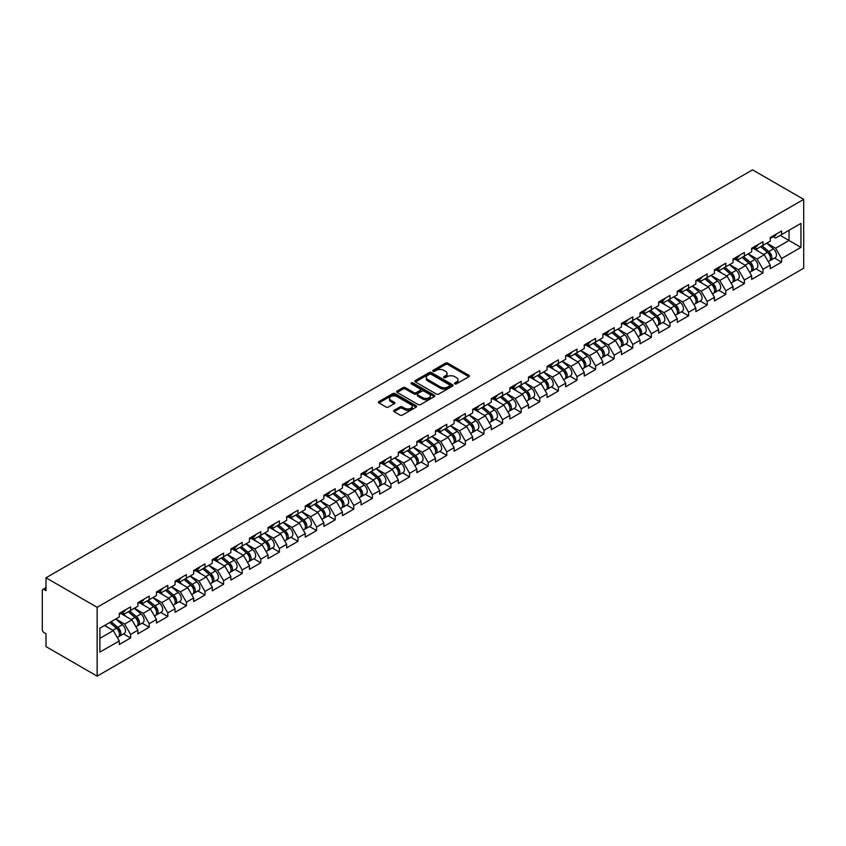 <?xml version="1.0" encoding="UTF-8"?>
<svg xmlns="http://www.w3.org/2000/svg" width="846" height="846" viewBox="0 0 846 846"><rect width="100%" height="100%" fill="white"/><g stroke="black" fill="none" stroke-linecap="round" stroke-linejoin="round"><path stroke-width="1.27" d="M454.81 383.851A1.163 0.666 0 0 0 456.449 383.851L468.885 376.671A1.66 0.952 0 0 0 469.361 375.994A1.66 0.952 0 0 0 468.885 375.317L447.82 363.156A1.66 0.952 0 0 0 445.472 363.156L433.036 370.337A1.163 0.666 0 0 0 434.675 371.288L436.293 370.358A5.298 3.056 0 0 1 443.78 370.358L445.535 371.373A5.298 3.056 0 0 1 447.09 373.53A5.298 3.056 0 0 1 445.535 375.687L443.928 376.618A1.163 0.666 0 0 0 445.567 377.57L447.174 376.639A5.298 3.056 0 0 1 454.662 376.639L456.417 377.654A5.298 3.056 0 0 1 457.972 379.812A5.298 3.056 0 0 1 456.417 381.98L454.81 382.91A1.163 0.666 0 0 0 454.81 383.851L454.81 382.91M394.099 410.321A1.66 0.952 0 0 0 393.612 410.997A1.66 0.952 0 0 0 394.099 411.674L400.01 415.09A1.66 0.952 0 0 0 402.347 415.09L416.158 407.116A1.66 0.952 0 0 0 416.644 406.44A1.66 0.952 0 0 0 416.158 405.763L395.093 393.602A1.66 0.952 0 0 0 392.756 393.602L378.945 401.575A1.66 0.952 0 0 0 378.458 402.252A1.66 0.952 0 0 0 378.945 402.918L386.083 407.042A1.66 0.952 0 0 0 388.42 407.042L394.331 403.637A1.66 0.952 0 0 0 394.818 402.96A1.66 0.952 0 0 0 394.331 402.284L390.789 400.232A4.431 2.559 0 0 1 389.498 398.434A4.431 2.559 0 0 1 392.227 396.065A4.431 2.559 0 0 1 397.049 396.626L410.923 404.631A4.431 2.559 0 0 1 412.214 406.44A4.431 2.559 0 0 1 409.485 408.798A4.431 2.559 0 0 1 404.663 408.248L402.347 406.905A1.66 0.952 0 0 0 400.01 406.905L394.099 410.321L394.099 411.674M46.001 577.776L752.549 169.856L803.7 199.381L97.142 607.312L46.001 577.776L46.001 590.656L44.087 589.546A2.527 1.459 -120 0 0 42.829 589.429A2.527 1.459 -120 0 0 42.3 590.582L42.3 629.54A2.527 1.459 -120 0 0 44.087 632.639L46.001 633.739L46.001 646.619L97.142 676.144L97.142 607.312M436.409 394.067A1.66 0.952 0 0 0 438.746 394.067L452.557 386.093A1.66 0.952 0 0 0 453.044 385.427A1.66 0.952 0 0 0 452.557 384.75L431.492 372.589A1.66 0.952 0 0 0 429.144 372.589L415.344 380.563A1.66 0.952 0 0 0 414.857 381.229A1.66 0.952 0 0 0 415.344 381.906L436.409 394.067M411.769 384.105A1.163 0.666 0 0 1 412.943 384.264L412.943 382.889L434.358 395.251A1.66 0.952 0 0 1 434.844 395.928A1.66 0.952 0 0 1 434.358 396.605L420.547 404.578A1.66 0.952 0 0 1 418.21 404.578L397.144 392.417L403.056 389.033L403.056 387.648L397.144 391.064A1.66 0.952 0 0 0 396.658 391.74A1.66 0.952 0 0 0 397.144 392.417L397.144 391.064M403.056 389.033A1.66 0.952 0 0 1 405.393 389.033L405.393 387.648A1.66 0.952 0 0 0 403.056 387.648M405.393 387.648L413.937 392.586A1.66 0.952 0 0 0 416.274 392.586L420.198 390.323A1.66 0.952 0 0 0 420.684 389.646A1.66 0.952 0 0 0 420.198 388.97L411.304 383.83A1.163 0.666 0 0 1 412.943 382.889M97.142 676.144L803.7 268.224L803.7 199.381M123.516 633.897L130.591 637.979L130.591 634.394L124.626 624.073L115.807 618.976M130.591 637.979L119.265 644.515L119.265 640.94L99.891 652.118L99.891 628.166L119.265 616.977L119.265 613.403L130.591 606.857L130.591 610.442L137.866 606.244L137.866 602.659L149.192 596.123L149.192 599.708L156.457 595.499L156.457 591.925L167.794 585.39L167.794 588.964L175.059 584.766L175.059 581.191L186.384 574.646L186.384 578.23L193.66 574.032L193.66 570.447L204.986 563.912L204.986 567.486L212.261 563.288L212.261 559.714L223.587 553.168L223.587 556.753L230.863 552.554L230.863 548.969L242.189 542.434L242.189 546.008L249.464 541.81L249.464 538.236L260.79 531.69L260.79 535.275L268.066 531.077L268.066 527.492L279.392 520.956L279.392 524.531L286.657 520.332L286.657 516.758L297.993 510.212L297.993 513.797L305.258 509.599L305.258 506.014L316.584 499.478L316.584 503.053L323.859 498.854L323.859 495.28L335.185 488.734L335.185 492.319L342.461 488.121L342.461 484.536L353.787 478.001L353.787 481.575L361.062 477.377L361.062 473.802L372.388 467.267L372.388 470.841L379.664 466.643L379.664 463.058L390.989 456.523L390.989 460.108L398.265 455.899L398.265 452.324L409.591 445.789L409.591 449.363L416.856 445.165L416.856 441.591L428.182 435.045L428.182 438.63L435.457 434.432L435.457 430.847L446.783 424.311L446.783 427.886L454.059 423.687L454.059 420.113L465.385 413.567L465.385 417.152L472.66 412.954L472.66 409.369L483.986 402.833L483.986 406.408L491.262 402.21L491.262 398.635L502.587 392.089L502.587 395.674L509.863 391.476L509.863 387.891L521.189 381.356L521.189 384.93L528.454 380.732L528.454 377.157L539.79 370.611L539.79 374.196L547.055 369.998L547.055 366.413L558.381 359.878L558.381 363.452L565.657 359.254L565.657 355.68L576.983 349.134L576.983 352.719L584.258 348.52L584.258 344.935L595.584 338.4L595.584 341.974L602.86 337.776L602.86 334.202L614.185 327.666L614.185 331.241L621.461 327.042L621.461 323.458L632.787 316.922L632.787 320.507L640.062 316.298L640.062 312.724L651.388 306.189L651.388 309.763L658.653 305.565L658.653 301.99L669.979 295.444L669.979 299.029L677.255 294.831L677.255 291.246L688.581 284.711L688.581 288.285L695.856 284.087L695.856 280.512L707.182 273.967L707.182 277.551L714.458 273.353L714.458 269.768L725.783 263.233L725.783 266.807L733.059 262.609L733.059 259.035L744.385 252.489L744.385 256.074L751.66 251.875L751.66 248.29L762.986 241.755L762.986 245.329L770.251 241.131L770.251 237.557L781.588 231.011L781.588 234.596L800.961 223.407L800.961 247.36L781.588 258.548L775.623 248.227L766.793 243.13M774.513 258.041L781.588 262.133L781.588 258.548M781.588 262.133L770.251 268.668L770.251 265.094L762.986 269.292L757.022 258.961L748.202 253.863M755.912 268.785L762.986 272.867L762.986 269.292M762.986 272.867L751.66 279.402L751.66 275.828L744.385 280.026L738.421 269.705L729.601 264.608M737.31 279.518L744.385 283.611L744.385 280.026M744.385 283.611L733.059 290.146L733.059 286.561L725.783 290.77L719.819 280.438L711 275.341M718.709 290.263L725.783 294.345L725.783 290.77M725.783 294.345L714.458 300.88L714.458 297.306L707.182 301.504L701.218 291.183L692.398 286.085M700.107 300.996L707.182 305.078L707.182 301.504M707.182 305.078L695.856 311.624L695.856 308.039L688.581 312.237L682.627 301.916L673.797 296.819M681.506 311.74L688.581 315.822L688.581 312.237M688.581 315.822L677.255 322.358L677.255 318.783L669.979 322.982L664.025 312.65L655.195 307.563M662.915 322.474L669.979 326.556L669.979 322.982M669.979 326.556L658.653 333.102L658.653 329.517L651.388 333.715L645.424 323.394L636.604 318.297M644.314 333.218L651.388 337.3L651.388 333.715M651.388 337.3L640.062 343.836L640.062 340.261L632.787 344.459L626.823 334.128L618.003 329.041M625.712 343.952L632.787 348.034L632.787 344.459M632.787 348.034L621.461 354.58L621.461 350.995L614.185 355.193L608.221 344.872L599.402 339.775M607.111 354.696L614.185 358.778L614.185 355.193M614.185 358.778L602.86 365.313L602.86 361.739L595.584 365.937L589.62 355.606L580.8 350.519M588.509 365.43L595.584 369.512L595.584 365.937M595.584 369.512L584.258 376.058L584.258 372.473L576.983 376.671L571.018 366.35L562.199 361.253M569.908 376.163L576.983 380.256L576.983 376.671M576.983 380.256L565.657 386.791L565.657 383.217L558.381 387.415L552.427 377.083L543.597 371.997M551.306 386.908L558.381 390.989L558.381 387.415M558.381 390.989L547.055 397.535L547.055 393.95L539.79 398.149L533.826 387.828L524.996 382.73M532.716 397.641L539.79 401.734L539.79 398.149M539.79 401.734L528.454 408.269L528.454 404.695L521.189 408.893L515.225 398.561L506.405 393.464M514.114 408.385L521.189 412.467L521.189 408.893M521.189 412.467L509.863 419.003L509.863 415.428L502.587 419.627L496.623 409.305L487.804 404.208M495.513 419.119L502.587 423.212L502.587 419.627M502.587 423.212L491.262 429.747L491.262 426.162L483.986 430.371L478.022 420.039L469.202 414.942M476.911 429.863L483.986 433.945L483.986 430.371M483.986 433.945L472.66 440.48L472.66 436.906L465.385 441.104L459.42 430.783L450.601 425.686M458.31 440.597L465.385 444.679L465.385 441.104M465.385 444.679L454.059 451.225L454.059 447.64L446.783 451.838L440.829 441.517L431.999 436.42M439.709 451.341L446.783 455.423L446.783 451.838M446.783 455.423L435.457 461.958L435.457 458.384L428.182 462.582L422.228 452.25L413.398 447.164M421.118 462.075L428.182 466.157L428.182 462.582M428.182 466.157L416.856 472.703L416.856 469.118L409.591 473.316L403.627 462.995L394.807 457.898M402.516 472.819L409.591 476.901L409.591 473.316M409.591 476.901L398.265 483.436L398.265 479.862L390.989 484.06L385.025 473.728L376.206 468.642M383.915 483.552L390.989 487.634L390.989 484.06M390.989 487.634L379.664 494.18L379.664 490.595L372.388 494.794L366.424 484.472L357.604 479.375M365.313 494.297L372.388 498.379L372.388 494.794M372.388 498.379L361.062 504.914L361.062 501.34L353.787 505.538L347.822 495.206L339.003 490.12M346.712 505.03L353.787 509.112L353.787 505.538M353.787 509.112L342.461 515.658L342.461 512.073L335.185 516.272L329.221 505.95L320.401 500.853M328.111 515.764L335.185 519.856L335.185 516.272M335.185 519.856L323.859 526.392L323.859 522.817L316.584 527.016L310.63 516.684L301.8 511.597M309.509 526.508L316.584 530.59L316.584 527.016M316.584 530.59L305.258 537.136L305.258 533.551L297.993 537.749L292.029 527.428L283.199 522.331M290.918 537.242L297.993 541.334L297.993 537.749M297.993 541.334L286.657 547.87L286.657 544.295L279.392 548.494L273.427 538.162L264.608 533.065M272.317 547.986L279.392 552.068L279.392 548.494M279.392 552.068L268.066 558.603L268.066 555.029L260.79 559.227L254.826 548.906L246.006 543.809M253.715 558.72L260.79 562.812L260.79 559.227M260.79 562.812L249.464 569.347L249.464 565.763L242.189 569.971L236.224 559.64L227.405 554.542M235.114 569.464L242.189 573.546L242.189 569.971M242.189 573.546L230.863 580.081L230.863 576.507L223.587 580.705L217.623 570.384L208.803 565.287M216.513 580.197L223.587 584.279L223.587 580.705M223.587 584.279L212.261 590.825L212.261 587.24L204.986 591.439L199.032 581.117L190.202 576.02M197.911 590.942L204.986 595.024L204.986 591.439M204.986 595.024L193.66 601.559L193.66 597.985L186.384 602.183L180.431 591.851L171.601 586.764M179.31 601.675L186.384 605.757L186.384 602.183M186.384 605.757L175.059 612.303L175.059 608.718L167.794 612.916L161.829 602.595L153.01 597.498M160.719 612.419L167.794 616.501L167.794 612.916M167.794 616.501L156.457 623.037L156.457 619.462L149.192 623.661L143.228 613.329L134.408 608.242M142.117 623.153L149.192 627.235L149.192 623.661M149.192 627.235L137.866 633.781L137.866 630.196L130.591 634.394M122.321 612.557L124.626 613.879L130.591 610.442M124.626 624.073L131.902 619.875L120.777 613.445M137.866 630.196L131.902 619.875M140.922 601.813L143.228 603.145L149.192 599.708M143.228 613.329L150.503 609.131L139.368 602.712M156.457 619.462L150.503 609.131M159.524 591.079L161.829 592.412L167.794 588.964M161.829 602.595L169.105 598.397L157.969 591.967M175.059 608.718L169.105 598.397M178.125 580.335L180.431 581.667L186.384 578.23M180.431 591.851L187.696 587.653L176.571 581.234M193.66 597.985L187.696 587.653M196.727 569.601L199.032 570.934L204.986 567.486M199.032 581.117L206.297 576.919L195.172 570.49M212.261 587.24L206.297 576.919M215.318 558.857L217.623 560.189L223.587 556.753M217.623 570.384L224.899 566.175L213.774 559.756M230.863 576.507L224.899 566.175M233.919 548.123L236.224 549.456L242.189 546.008M236.224 559.64L243.5 555.441L232.375 549.012M249.464 565.763L243.5 555.441M252.52 537.379L254.826 538.712L260.79 535.275M254.826 548.906L262.101 544.708L250.976 538.278M268.066 555.029L262.101 544.708M271.122 526.646L273.427 527.978L279.392 524.531M273.427 538.162L280.703 533.963L269.567 527.544M286.657 544.295L280.703 533.963M289.723 515.901L292.029 517.234L297.993 513.797M292.029 527.428L299.304 523.23L288.169 516.8M305.258 533.551L299.304 523.23M308.325 505.168L310.63 506.5L316.584 503.053M310.63 516.684L317.895 512.486L306.77 506.067M323.859 522.817L317.895 512.486M326.926 494.434L329.221 495.756L335.185 492.319M329.221 505.95L336.497 501.752L325.372 495.322M342.461 512.073L336.497 501.752M345.517 483.69L347.822 485.022L353.787 481.575M347.822 495.206L355.098 491.008L343.973 484.589M361.062 501.34L355.098 491.008M364.118 472.956L366.424 474.278L372.388 470.841M366.424 484.472L373.699 480.274L362.574 473.845M379.664 490.595L373.699 480.274M382.72 462.212L385.025 463.545L390.989 460.108M385.025 473.728L392.301 469.53L381.165 463.111M398.265 479.862L392.301 469.53M401.321 451.478L403.627 452.811L409.591 449.363M403.627 462.995L410.902 458.796L399.767 452.367M416.856 469.118L410.902 458.796M419.923 440.734L422.228 442.067L428.182 438.63M422.228 452.25L429.493 448.052L418.368 441.633M435.457 458.384L429.493 448.052M438.524 430.001L440.829 431.333L446.783 427.886M440.829 441.517L448.094 437.319L436.97 430.889M454.059 447.64L448.094 437.319M457.115 419.256L459.42 420.589L465.385 417.152M459.42 430.783L466.696 426.574L455.571 420.155M472.66 436.906L466.696 426.574M475.716 408.523L478.022 409.855L483.986 406.408M478.022 420.039L485.297 415.841L474.172 409.411M491.262 426.162L485.297 415.841M494.318 397.779L496.623 399.111L502.587 395.674M496.623 409.305L503.899 405.107L492.774 398.678M509.863 415.428L503.899 405.107M512.919 387.045L515.225 388.377L521.189 384.93M515.225 398.561L522.5 394.363L511.365 387.944M528.454 404.695L522.5 394.363M531.521 376.301L533.826 377.633L539.79 374.196M533.826 387.828L541.102 383.629L529.966 377.2M547.055 393.95L541.102 383.629M550.122 365.567L552.427 366.9L558.381 363.452M552.427 377.083L559.692 372.885L548.568 366.466M565.657 383.217L559.692 372.885M568.724 354.834L571.018 356.155L576.983 352.719M571.018 366.35L578.294 362.151L567.169 355.722M584.258 372.473L578.294 362.151M587.314 344.089L589.62 345.422L595.584 341.974M589.62 355.606L596.895 351.407L585.77 344.988M602.86 361.739L596.895 351.407M605.916 333.356L608.221 334.678L614.185 331.241M608.221 344.872L615.497 340.674L604.372 334.244M621.461 350.995L615.497 340.674M624.517 322.612L626.823 323.944L632.787 320.507M626.823 334.128L634.098 329.929L622.973 323.51M640.062 340.261L634.098 329.929M643.119 311.878L645.424 313.21L651.388 309.763M645.424 323.394L652.7 319.196L641.564 312.766M658.653 329.517L652.7 319.196M661.72 301.134L664.025 302.466L669.979 299.029M664.025 312.65L671.29 308.452L660.166 302.033M677.255 318.783L671.29 308.452M680.321 290.4L682.627 291.733L688.581 288.285M682.627 301.916L689.892 297.718L678.767 291.288M695.856 308.039L689.892 297.718M698.912 279.656L701.218 280.988L707.182 277.551M701.218 291.183L708.493 286.974L697.368 280.555M714.458 297.306L708.493 286.974M717.514 268.922L719.819 270.255L725.783 266.807M719.819 280.438L727.095 276.24L715.97 269.821M733.059 286.561L727.095 276.24M736.115 258.178L738.421 259.511L744.385 256.074M738.421 269.705L745.696 265.507L734.571 259.077M751.66 275.828L745.696 265.507M754.717 247.444L757.022 248.777L762.986 245.329M757.022 258.961L764.298 254.762L753.162 248.343M770.251 265.094L764.298 254.762M773.318 236.7L775.623 238.033L781.588 234.596M775.623 248.227L789.032 240.476L789.032 230.292L800.961 223.407M780.213 235.389L800.961 247.36M99.891 638.36L113.301 630.608L104.481 625.522M119.265 640.94L113.301 630.608M455.275 384.01L456.417 383.354A5.298 3.056 0 0 0 457.972 381.186L457.972 379.812M447.09 373.53L447.09 374.905A5.298 3.056 0 0 1 445.535 377.073L444.383 377.728M468.864 376.682L447.82 364.531A1.66 0.952 0 0 0 445.472 364.531L433.501 371.447M452.557 384.75L452.557 386.093L431.492 373.964A1.66 0.952 0 0 0 429.144 373.964L415.365 381.927M449.628 385.892A1.163 0.666 0 0 0 449.628 384.951L431.143 374.27A1.163 0.666 0 0 0 429.504 374.27L427.801 375.254A5.298 3.056 0 0 0 426.257 377.411A5.298 3.056 0 0 0 427.801 379.579L440.438 386.876A5.298 3.056 0 0 0 447.936 386.876L449.628 385.892L449.628 387.267A1.163 0.666 0 0 0 449.966 386.802L449.966 385.427M426.257 377.411L426.257 378.797A5.298 3.056 0 0 0 427.801 380.954L427.801 379.579M449.628 387.267L447.936 388.251A5.298 3.056 0 0 1 440.438 388.251L427.801 380.954M405.393 389.033L413.937 393.961A1.66 0.952 0 0 0 416.274 393.961L420.198 391.698A1.66 0.952 0 0 0 420.684 391.021L420.684 389.646M412.943 384.264L434.336 396.615M422.799 397.705A4.431 2.559 0 0 0 427.621 398.255A4.431 2.559 0 0 0 430.36 395.896A4.431 2.559 0 0 0 429.059 394.088L424.174 391.264A1.66 0.952 0 0 0 421.837 391.264L417.913 393.527A1.66 0.952 0 0 0 417.427 394.204A1.66 0.952 0 0 0 417.913 394.881L422.799 397.705L422.799 399.079A4.431 2.559 0 0 0 427.621 399.629A4.431 2.559 0 0 0 430.36 397.271L430.36 395.896M417.427 394.204L417.427 395.579A1.66 0.952 0 0 0 417.913 396.256L417.913 394.881M422.799 399.079L417.913 396.256M412.214 406.44L412.214 407.814A4.431 2.559 0 0 1 409.485 410.173A4.431 2.559 0 0 1 404.663 409.623L402.347 408.29A1.66 0.952 0 0 0 400.01 408.29L394.12 411.685M389.498 398.434L389.498 399.809A4.431 2.559 0 0 0 390.789 401.617L390.789 400.232M394.31 403.648L390.789 401.617M416.137 407.127L395.093 394.976A1.66 0.952 0 0 0 392.756 394.976L378.966 402.939M768.834 253.398L767.999 252.912M769.902 260.483A5.562 3.215 -120 0 0 770.717 260.24A5.562 3.215 -120 0 0 771.711 256.349A5.562 3.215 -120 0 0 768.813 251.505L762.109 245.837M770.717 260.24L775.306 257.586A5.562 3.215 -120 0 0 776.3 253.694A5.562 3.215 -120 0 0 773.403 248.851L766.698 243.193M760.808 246.588L768.464 253.049A3.373 1.946 60 0 1 770.283 257.195M768.274 261.647L769.278 261.065A5.562 3.215 -120 0 0 770.283 257.173A5.562 3.215 -120 0 0 767.385 252.33L760.67 246.662M758.735 251.558L754.209 247.741M771.753 236.69A5.562 3.215 60 0 1 770.717 238.212A5.562 3.215 60 0 1 770.251 238.392M776.342 234.046A5.562 3.215 60 0 1 775.306 235.558L770.717 238.212M750.233 264.132L749.408 263.645M751.301 271.228A5.562 3.215 -120 0 0 752.115 270.974A5.562 3.215 -120 0 0 753.109 267.082A5.562 3.215 -120 0 0 750.212 262.239L743.507 256.581M752.115 270.974L756.705 268.319A5.562 3.215 -120 0 0 757.699 264.438A5.562 3.215 -120 0 0 754.801 259.585L748.097 253.927M742.217 257.321L749.863 263.783A3.373 1.946 60 0 1 751.692 267.939M749.672 272.391L750.688 271.799A5.562 3.215 -120 0 0 751.682 267.918A5.562 3.215 -120 0 0 748.784 263.064L742.079 257.406M740.144 262.292L735.608 258.474M731.642 274.876L730.807 274.39M732.699 281.961A5.562 3.215 -120 0 0 733.514 281.718A5.562 3.215 -120 0 0 734.518 277.826A5.562 3.215 -120 0 0 731.621 272.983L724.906 267.315M733.514 281.718L738.103 279.064A5.562 3.215 -120 0 0 739.108 275.172A5.562 3.215 -120 0 0 736.21 270.329L729.495 264.671M723.616 268.066L731.272 274.516A3.373 1.946 60 0 1 733.091 278.672M731.071 283.124L732.086 282.543A5.562 3.215 -120 0 0 733.08 278.651A5.562 3.215 -120 0 0 730.183 273.808L723.478 268.14M721.543 273.036L717.017 269.208M713.041 285.61L712.205 285.123M714.109 292.705A5.562 3.215 -120 0 0 714.912 292.452A5.562 3.215 -120 0 0 715.917 288.56A5.562 3.215 -120 0 0 713.019 283.717L706.304 278.059M714.912 292.452L719.502 289.797A5.562 3.215 -120 0 0 720.506 285.916A5.562 3.215 -120 0 0 717.609 281.062L710.894 275.405M705.014 278.799L712.67 285.261A3.373 1.946 60 0 1 714.489 289.417M712.469 293.858L713.485 293.276A5.562 3.215 -120 0 0 714.479 289.385A5.562 3.215 -120 0 0 711.581 284.542L704.877 278.884M702.941 283.77L698.415 279.952M694.439 296.343L693.604 295.867M695.507 303.439A5.562 3.215 -120 0 0 696.311 303.185A5.562 3.215 -120 0 0 697.316 299.304A5.562 3.215 -120 0 0 694.418 294.45L687.703 288.793M696.311 303.185L700.9 300.542A5.562 3.215 -120 0 0 701.905 296.65A5.562 3.215 -120 0 0 699.008 291.807L692.292 286.138M686.413 289.544L694.069 295.994A3.373 1.946 60 0 1 695.888 300.15M693.868 304.602L694.883 304.021A5.562 3.215 -120 0 0 695.888 300.129A5.562 3.215 -120 0 0 692.99 295.286L686.275 289.618M684.34 294.514L679.814 290.686M675.838 307.087L675.002 306.601M676.906 314.183A5.562 3.215 -120 0 0 677.709 313.929A5.562 3.215 -120 0 0 678.714 310.038A5.562 3.215 -120 0 0 675.817 305.195L669.101 299.537M677.709 313.929L682.31 311.275A5.562 3.215 -120 0 0 683.304 307.394A5.562 3.215 -120 0 0 680.406 302.54L673.702 296.883M667.811 300.277L675.468 306.738A3.373 1.946 60 0 1 677.286 310.894M675.267 315.336L676.282 314.754A5.562 3.215 -120 0 0 677.286 310.863A5.562 3.215 -120 0 0 674.389 306.019L667.674 300.362M665.739 305.247L661.212 301.43M753.152 247.434A5.562 3.215 60 0 1 752.115 248.946A5.562 3.215 60 0 1 751.66 249.136M757.741 244.78A5.562 3.215 60 0 1 756.705 246.292L752.115 248.946M734.55 258.167A5.562 3.215 60 0 1 733.514 259.69A5.562 3.215 60 0 1 733.059 259.87M739.14 255.524A5.562 3.215 60 0 1 738.103 257.036L733.514 259.69M715.949 268.912A5.562 3.215 60 0 1 714.912 270.424A5.562 3.215 60 0 1 714.458 270.614M720.538 266.257A5.562 3.215 60 0 1 719.502 267.77L714.912 270.424M697.347 279.645A5.562 3.215 60 0 1 696.311 281.158A5.562 3.215 60 0 1 695.856 281.348M701.937 276.991A5.562 3.215 60 0 1 700.9 278.514L696.311 281.158M678.746 290.39A5.562 3.215 60 0 1 677.709 291.902A5.562 3.215 60 0 1 677.255 292.092M683.335 287.735A5.562 3.215 60 0 1 682.31 289.247L677.709 291.902M657.236 317.821L656.401 317.345M658.304 324.917A5.562 3.215 -120 0 0 659.119 324.663A5.562 3.215 -120 0 0 660.113 320.782A5.562 3.215 -120 0 0 657.215 315.928L650.511 310.271M659.119 324.663L663.708 322.019A5.562 3.215 -120 0 0 664.702 318.128A5.562 3.215 -120 0 0 661.805 313.284L655.1 307.616M649.21 311.021L656.866 317.472A3.373 1.946 60 0 1 658.685 321.628M656.665 326.08L657.68 325.499A5.562 3.215 -120 0 0 658.685 321.607A5.562 3.215 -120 0 0 655.787 316.753L649.072 311.095M647.137 315.992L642.611 312.163M660.155 301.123A5.562 3.215 60 0 1 659.119 302.635A5.562 3.215 60 0 1 658.653 302.826M664.745 298.469A5.562 3.215 60 0 1 663.708 299.992L659.119 302.635M638.635 328.565L637.799 328.079M639.703 335.661A5.562 3.215 -120 0 0 640.517 335.407A5.562 3.215 -120 0 0 641.511 331.516A5.562 3.215 -120 0 0 638.614 326.672L631.909 321.004M640.517 335.407L645.107 332.753A5.562 3.215 -120 0 0 646.101 328.872A5.562 3.215 -120 0 0 643.203 324.018L636.499 318.36M630.619 321.755L638.265 328.216A3.373 1.946 60 0 1 640.094 332.372M638.074 336.814L639.079 336.232A5.562 3.215 -120 0 0 640.084 332.341A5.562 3.215 -120 0 0 637.186 327.497L630.471 321.84M628.536 326.725L624.01 322.908M641.554 311.857A5.562 3.215 60 0 1 640.517 313.38A5.562 3.215 60 0 1 640.062 313.57M646.143 309.213A5.562 3.215 60 0 1 645.107 310.725L640.517 313.38M620.044 339.299L619.209 338.823M621.101 346.395A5.562 3.215 -120 0 0 621.916 346.141A5.562 3.215 -120 0 0 622.91 342.26A5.562 3.215 -120 0 0 620.012 337.406L613.308 331.748M621.916 346.141L626.505 343.497A5.562 3.215 -120 0 0 627.51 339.606A5.562 3.215 -120 0 0 624.612 334.762L617.897 329.094M612.018 332.499L619.674 338.95A3.373 1.946 60 0 1 621.493 343.106M619.473 347.558L620.488 346.966A5.562 3.215 -120 0 0 621.482 343.085A5.562 3.215 -120 0 0 618.585 338.231L611.88 332.573M609.945 337.469L605.408 333.641M622.952 322.601A5.562 3.215 60 0 1 621.916 324.113A5.562 3.215 60 0 1 621.461 324.304M627.542 319.947A5.562 3.215 60 0 1 626.505 321.469L621.916 324.113M601.443 350.043L600.607 349.557M602.511 357.139A5.562 3.215 -120 0 0 603.314 356.885A5.562 3.215 -120 0 0 604.319 352.994A5.562 3.215 -120 0 0 601.421 348.15L594.706 342.482M603.314 356.885L607.904 354.231A5.562 3.215 -120 0 0 608.909 350.35A5.562 3.215 -120 0 0 606.011 345.496L599.296 339.838M593.416 343.233L601.072 349.694A3.373 1.946 60 0 1 602.891 353.85M600.872 358.292L601.887 357.71A5.562 3.215 -120 0 0 602.881 353.818A5.562 3.215 -120 0 0 599.983 348.975L593.279 343.317M591.343 348.203L586.817 344.385M604.351 333.335A5.562 3.215 60 0 1 603.314 334.857A5.562 3.215 60 0 1 602.86 335.048M608.94 330.691A5.562 3.215 60 0 1 607.904 332.203L603.314 334.857M582.841 360.777L582.006 360.301M583.909 367.873A5.562 3.215 -120 0 0 584.713 367.619A5.562 3.215 -120 0 0 585.718 363.738A5.562 3.215 -120 0 0 582.82 358.884L576.105 353.226M584.713 367.619L589.302 364.975A5.562 3.215 -120 0 0 590.307 361.083A5.562 3.215 -120 0 0 587.41 356.24L580.694 350.572M574.815 353.966L582.471 360.428A3.373 1.946 60 0 1 584.29 364.584M582.27 369.036L583.285 368.444A5.562 3.215 -120 0 0 584.279 364.563A5.562 3.215 -120 0 0 581.382 359.709L574.677 354.051M572.742 358.937L568.216 355.119M585.749 344.079A5.562 3.215 60 0 1 584.713 345.591A5.562 3.215 60 0 1 584.258 345.781M590.339 341.424A5.562 3.215 60 0 1 589.302 342.947L584.713 345.591M564.24 371.521L563.404 371.034M565.308 378.606A5.562 3.215 -120 0 0 566.111 378.363A5.562 3.215 -120 0 0 567.116 374.471A5.562 3.215 -120 0 0 564.219 369.628L557.503 363.96M566.111 378.363L570.701 375.709A5.562 3.215 -120 0 0 571.706 371.817A5.562 3.215 -120 0 0 568.808 366.974L562.093 361.316M556.213 364.711L563.87 371.172A3.373 1.946 60 0 1 565.688 375.317M563.669 379.769L564.684 379.188A5.562 3.215 -120 0 0 565.688 375.296A5.562 3.215 -120 0 0 562.791 370.453L556.076 364.785M554.141 369.681L549.614 365.863M567.148 354.812A5.562 3.215 60 0 1 566.111 356.335A5.562 3.215 60 0 1 565.657 356.526M571.737 352.169A5.562 3.215 60 0 1 570.701 353.681L566.111 356.335M545.638 382.255L544.803 381.779M546.706 389.35A5.562 3.215 -120 0 0 547.521 389.097A5.562 3.215 -120 0 0 548.515 385.216A5.562 3.215 -120 0 0 545.617 380.362L538.913 374.704M547.521 389.097L552.11 386.453A5.562 3.215 -120 0 0 553.104 382.561A5.562 3.215 -120 0 0 550.207 377.718L543.502 372.05M537.612 375.444L545.268 381.906A3.373 1.946 60 0 1 547.087 386.062M545.067 390.514L546.082 389.921A5.562 3.215 -120 0 0 547.087 386.04A5.562 3.215 -120 0 0 544.19 381.186L537.474 375.529M535.539 380.414L531.013 376.597M548.546 365.557A5.562 3.215 60 0 1 547.521 367.069A5.562 3.215 60 0 1 547.055 367.259M553.147 362.902A5.562 3.215 60 0 1 552.11 364.425L547.521 367.069M527.037 392.999L526.201 392.512M528.105 400.084A5.562 3.215 -120 0 0 528.919 399.841A5.562 3.215 -120 0 0 529.913 395.949A5.562 3.215 -120 0 0 527.016 391.106L520.311 385.438M528.919 399.841L533.509 397.186A5.562 3.215 -120 0 0 534.503 393.295A5.562 3.215 -120 0 0 531.605 388.451L524.901 382.794M519.01 386.188L526.667 392.65A3.373 1.946 60 0 1 528.486 396.795M526.476 401.247L527.481 400.666A5.562 3.215 -120 0 0 528.486 396.774A5.562 3.215 -120 0 0 525.588 391.931L518.873 386.262M516.938 391.159L512.412 387.341M529.956 376.29A5.562 3.215 60 0 1 528.919 377.813A5.562 3.215 60 0 1 528.454 377.993M534.545 373.646A5.562 3.215 60 0 1 533.509 375.159L528.919 377.813M508.435 403.732L507.611 403.246M509.504 410.828A5.562 3.215 -120 0 0 510.318 410.574A5.562 3.215 -120 0 0 511.312 406.683A5.562 3.215 -120 0 0 508.414 401.839L501.71 396.182M510.318 410.574L514.907 407.92A5.562 3.215 -120 0 0 515.901 404.039A5.562 3.215 -120 0 0 513.004 399.185L506.299 393.527M500.42 396.922L508.065 403.383A3.373 1.946 60 0 1 509.895 407.539M507.875 411.991L508.89 411.399A5.562 3.215 -120 0 0 509.884 407.518A5.562 3.215 -120 0 0 506.987 402.664L500.282 397.007M498.347 401.892L493.81 398.075M511.354 387.034A5.562 3.215 60 0 1 510.318 388.547A5.562 3.215 60 0 1 509.863 388.737M515.944 384.38A5.562 3.215 60 0 1 514.907 385.892L510.318 388.547M489.845 414.477L489.009 413.99M490.902 421.562A5.562 3.215 -120 0 0 491.716 421.319A5.562 3.215 -120 0 0 492.721 417.427A5.562 3.215 -120 0 0 489.823 412.584L483.108 406.915M491.716 421.319L496.306 418.664A5.562 3.215 -120 0 0 497.311 414.773A5.562 3.215 -120 0 0 494.413 409.929L487.698 404.272M481.818 407.666L489.474 414.117A3.373 1.946 60 0 1 491.293 418.273M489.274 422.725L490.289 422.143A5.562 3.215 -120 0 0 491.283 418.252A5.562 3.215 -120 0 0 488.385 413.408L481.681 407.74M479.745 412.637L475.209 408.808M492.753 397.768A5.562 3.215 60 0 1 491.716 399.291A5.562 3.215 60 0 1 491.262 399.471M497.342 395.124A5.562 3.215 60 0 1 496.306 396.637L491.716 399.291M471.243 425.21L470.408 424.724M472.311 432.306A5.562 3.215 -120 0 0 473.115 432.052A5.562 3.215 -120 0 0 474.12 428.161A5.562 3.215 -120 0 0 471.222 423.317L464.507 417.66M473.115 432.052L477.704 429.398A5.562 3.215 -120 0 0 478.709 425.517A5.562 3.215 -120 0 0 475.812 420.663L469.096 415.005M463.217 418.4L470.873 424.861A3.373 1.946 60 0 1 472.692 429.017M470.672 433.459L471.687 432.877A5.562 3.215 -120 0 0 472.681 428.985A5.562 3.215 -120 0 0 469.784 424.142L463.079 418.484M461.144 423.37L456.618 419.553M474.151 408.512A5.562 3.215 60 0 1 473.115 410.024A5.562 3.215 60 0 1 472.66 410.215M478.741 405.858A5.562 3.215 60 0 1 477.704 407.37L473.115 410.024M452.642 435.944L451.806 435.468M453.71 443.04A5.562 3.215 -120 0 0 454.514 442.786A5.562 3.215 -120 0 0 455.518 438.905A5.562 3.215 -120 0 0 452.621 434.051L445.905 428.393M454.514 442.786L459.103 440.142A5.562 3.215 -120 0 0 460.108 436.25A5.562 3.215 -120 0 0 457.21 431.407L450.495 425.739M444.615 429.144L452.272 435.595A3.373 1.946 60 0 1 454.091 439.751M452.071 444.203L453.086 443.621A5.562 3.215 -120 0 0 454.091 439.73A5.562 3.215 -120 0 0 451.193 434.886L444.478 429.218M442.543 434.114L438.017 430.286M455.55 419.246A5.562 3.215 60 0 1 454.514 420.758A5.562 3.215 60 0 1 454.059 420.948M460.139 416.592A5.562 3.215 60 0 1 459.103 418.114L454.514 420.758M434.04 446.688L433.205 446.202M435.108 453.784A5.562 3.215 -120 0 0 435.912 453.53A5.562 3.215 -120 0 0 436.917 449.638A5.562 3.215 -120 0 0 434.019 444.795L427.304 439.137M435.912 453.53L440.512 450.876A5.562 3.215 -120 0 0 441.506 446.995A5.562 3.215 -120 0 0 438.609 442.141L431.894 436.483M426.014 439.878L433.67 446.339A3.373 1.946 60 0 1 435.489 450.495M433.469 454.937L434.484 454.355A5.562 3.215 -120 0 0 435.489 450.463A5.562 3.215 -120 0 0 432.592 445.62L425.876 439.962M423.941 444.848L419.415 441.03M436.948 429.99A5.562 3.215 60 0 1 435.912 431.502A5.562 3.215 60 0 1 435.457 431.693M441.538 427.336A5.562 3.215 60 0 1 440.512 428.848L435.912 431.502M415.439 457.422L414.603 456.946M416.507 464.517A5.562 3.215 -120 0 0 417.321 464.264A5.562 3.215 -120 0 0 418.315 460.383A5.562 3.215 -120 0 0 415.418 455.529L408.713 449.871M417.321 464.264L421.911 461.62A5.562 3.215 -120 0 0 422.905 457.728A5.562 3.215 -120 0 0 420.007 452.885L413.303 447.217M407.412 450.622L415.069 457.073A3.373 1.946 60 0 1 416.888 461.229M414.868 465.681L415.883 465.099A5.562 3.215 -120 0 0 416.888 461.207A5.562 3.215 -120 0 0 413.99 456.354L407.275 450.696M405.34 455.592L400.814 451.764M418.358 440.724A5.562 3.215 60 0 1 417.321 442.236A5.562 3.215 60 0 1 416.856 442.426M422.947 438.069A5.562 3.215 60 0 1 421.911 439.592L417.321 442.236M396.837 468.166L396.002 467.679M397.906 475.262A5.562 3.215 -120 0 0 398.72 475.008A5.562 3.215 -120 0 0 399.714 471.116A5.562 3.215 -120 0 0 396.816 466.273L390.112 460.605M398.72 475.008L403.309 472.354A5.562 3.215 -120 0 0 404.303 468.473A5.562 3.215 -120 0 0 401.406 463.619L394.701 457.961M388.811 461.356L396.467 467.817A3.373 1.946 60 0 1 398.286 471.973M396.277 476.414L397.282 475.833A5.562 3.215 -120 0 0 398.286 471.941A5.562 3.215 -120 0 0 395.389 467.098L388.674 461.44M386.738 466.326L382.212 462.508M399.756 451.457A5.562 3.215 60 0 1 398.72 452.98A5.562 3.215 60 0 1 398.265 453.17M404.346 448.814A5.562 3.215 60 0 1 403.309 450.326L398.72 452.98M378.236 478.899L377.411 478.424M379.304 485.995A5.562 3.215 -120 0 0 380.118 485.741A5.562 3.215 -120 0 0 381.112 481.86A5.562 3.215 -120 0 0 378.215 477.007L371.51 471.349M380.118 485.741L384.708 483.098A5.562 3.215 -120 0 0 385.713 479.206A5.562 3.215 -120 0 0 382.815 474.363L376.1 468.695M370.22 472.1L377.866 478.55A3.373 1.946 60 0 1 379.695 482.706M377.676 487.159L378.691 486.566A5.562 3.215 -120 0 0 379.685 482.685A5.562 3.215 -120 0 0 376.787 477.831L370.083 472.174M368.147 477.07L363.611 473.242M381.155 462.202A5.562 3.215 60 0 1 380.118 463.714A5.562 3.215 60 0 1 379.664 463.904M385.744 459.547A5.562 3.215 60 0 1 384.708 461.07L380.118 463.714M359.645 489.644L358.81 489.157M360.713 496.739A5.562 3.215 -120 0 0 361.517 496.486A5.562 3.215 -120 0 0 362.522 492.594A5.562 3.215 -120 0 0 359.624 487.751L352.909 482.083M361.517 496.486L366.107 493.831A5.562 3.215 -120 0 0 367.111 489.95A5.562 3.215 -120 0 0 364.214 485.096L357.498 479.439M351.619 482.833L359.275 489.295A3.373 1.946 60 0 1 361.094 493.451M359.074 497.892L360.089 497.311A5.562 3.215 -120 0 0 361.083 493.419A5.562 3.215 -120 0 0 358.186 488.576L351.481 482.918M349.546 487.804L345.02 483.986M362.553 472.935A5.562 3.215 60 0 1 361.517 474.458A5.562 3.215 60 0 1 361.062 474.648M367.143 470.291A5.562 3.215 60 0 1 366.107 471.804L361.517 474.458M341.044 500.377L340.208 499.901M342.112 507.473A5.562 3.215 -120 0 0 342.916 507.219A5.562 3.215 -120 0 0 343.92 503.338A5.562 3.215 -120 0 0 341.023 498.484L334.307 492.827M342.916 507.219L347.505 504.576A5.562 3.215 -120 0 0 348.51 500.684A5.562 3.215 -120 0 0 345.612 495.841L338.897 490.172M333.017 493.567L340.674 500.028A3.373 1.946 60 0 1 342.493 504.184M340.473 508.636L341.488 508.044A5.562 3.215 -120 0 0 342.482 504.163A5.562 3.215 -120 0 0 339.584 499.309L332.88 493.652M330.945 498.537L326.419 494.72M343.952 483.679A5.562 3.215 60 0 1 342.916 485.192A5.562 3.215 60 0 1 342.461 485.382M348.541 481.025A5.562 3.215 60 0 1 347.505 482.548L342.916 485.192M322.442 511.121L321.607 510.635M323.51 518.207A5.562 3.215 -120 0 0 324.314 517.964A5.562 3.215 -120 0 0 325.319 514.072A5.562 3.215 -120 0 0 322.421 509.229L315.706 503.56M324.314 517.964L328.904 515.309A5.562 3.215 -120 0 0 329.908 511.418A5.562 3.215 -120 0 0 327.011 506.574L320.296 500.917M314.416 504.311L322.072 510.773A3.373 1.946 60 0 1 323.891 514.918M321.871 519.37L322.886 518.788A5.562 3.215 -120 0 0 323.891 514.897A5.562 3.215 -120 0 0 320.994 510.053L314.278 504.385M312.343 509.281L307.817 505.464M325.35 494.413A5.562 3.215 60 0 1 324.314 495.936A5.562 3.215 60 0 1 323.859 496.126M329.94 491.769A5.562 3.215 60 0 1 328.904 493.281L324.314 495.936M303.841 521.855L303.005 521.379M304.909 528.951A5.562 3.215 -120 0 0 305.723 528.697A5.562 3.215 -120 0 0 306.717 524.816A5.562 3.215 -120 0 0 303.82 519.962L297.105 514.305M305.723 528.697L310.313 526.053A5.562 3.215 -120 0 0 311.307 522.162A5.562 3.215 -120 0 0 308.409 517.318L301.705 511.65M295.814 515.045L303.471 521.506A3.373 1.946 60 0 1 305.29 525.662M303.27 530.114L304.285 529.522A5.562 3.215 -120 0 0 305.29 525.641A5.562 3.215 -120 0 0 302.392 520.787L295.677 515.129M293.742 520.015L289.216 516.197M306.749 505.157A5.562 3.215 60 0 1 305.723 506.669A5.562 3.215 60 0 1 305.258 506.86M311.349 502.503A5.562 3.215 60 0 1 310.313 504.026L305.723 506.669M285.239 532.599L284.404 532.113M286.308 539.685A5.562 3.215 -120 0 0 287.122 539.441A5.562 3.215 -120 0 0 288.116 535.55A5.562 3.215 -120 0 0 285.218 530.706L278.514 525.038M287.122 539.441L291.711 536.787A5.562 3.215 -120 0 0 292.705 532.895A5.562 3.215 -120 0 0 289.808 528.052L283.103 522.394M277.213 525.789L284.869 532.24A3.373 1.946 60 0 1 286.688 536.396M284.679 540.848L285.684 540.266A5.562 3.215 -120 0 0 286.688 536.375A5.562 3.215 -120 0 0 283.791 531.531L277.076 525.863M275.14 530.759L270.614 526.942M288.158 515.891A5.562 3.215 60 0 1 287.122 517.414A5.562 3.215 60 0 1 286.657 517.593M292.748 513.247A5.562 3.215 60 0 1 291.711 514.759L287.122 517.414M266.638 543.333L265.803 542.846M267.706 550.429A5.562 3.215 -120 0 0 268.52 550.175A5.562 3.215 -120 0 0 269.514 546.283A5.562 3.215 -120 0 0 266.617 541.44L259.912 535.782M268.52 550.175L273.11 547.521A5.562 3.215 -120 0 0 274.104 543.64A5.562 3.215 -120 0 0 271.206 538.786L264.502 533.128M258.622 536.523L266.268 542.984A3.373 1.946 60 0 1 268.097 547.14M266.078 551.592L267.093 551A5.562 3.215 -120 0 0 268.087 547.119A5.562 3.215 -120 0 0 265.189 542.265L258.474 536.607M256.55 541.493L252.013 537.675M269.557 526.635A5.562 3.215 60 0 1 268.52 528.147A5.562 3.215 60 0 1 268.066 528.338M274.146 523.981A5.562 3.215 60 0 1 273.11 525.493L268.52 528.147M248.047 554.077L247.212 553.591M249.105 561.162A5.562 3.215 -120 0 0 249.919 560.919A5.562 3.215 -120 0 0 250.924 557.028A5.562 3.215 -120 0 0 248.015 552.184L241.311 546.516M249.919 560.919L254.509 558.265A5.562 3.215 -120 0 0 255.513 554.373A5.562 3.215 -120 0 0 252.616 549.53L245.9 543.872M240.021 547.267L247.677 553.718A3.373 1.946 60 0 1 249.496 557.874M247.476 562.326L248.491 561.744A5.562 3.215 -120 0 0 249.485 557.852A5.562 3.215 -120 0 0 246.588 553.009L239.883 547.341M237.948 552.237L233.411 548.409M250.955 537.369A5.562 3.215 60 0 1 249.919 538.891A5.562 3.215 60 0 1 249.464 539.071M255.545 534.725A5.562 3.215 60 0 1 254.509 536.237L249.919 538.891M229.446 564.811L228.61 564.324M230.514 571.907A5.562 3.215 -120 0 0 231.318 571.653A5.562 3.215 -120 0 0 232.322 567.761A5.562 3.215 -120 0 0 229.425 562.918L222.71 557.26M231.318 571.653L235.907 568.998A5.562 3.215 -120 0 0 236.912 565.117A5.562 3.215 -120 0 0 234.014 560.264L227.299 554.606M221.419 558L229.076 564.462A3.373 1.946 60 0 1 230.895 568.618M228.875 573.059L229.89 572.478A5.562 3.215 -120 0 0 230.884 568.586A5.562 3.215 -120 0 0 227.986 563.743L221.282 558.085M219.347 562.971L214.821 559.153M232.354 548.113A5.562 3.215 60 0 1 231.318 549.625A5.562 3.215 60 0 1 230.863 549.815M236.943 545.458A5.562 3.215 60 0 1 235.907 546.971L231.318 549.625M210.844 575.544L210.009 575.068M211.912 582.64A5.562 3.215 -120 0 0 212.716 582.386A5.562 3.215 -120 0 0 213.721 578.505A5.562 3.215 -120 0 0 210.823 573.651L204.108 567.994M212.716 582.386L217.306 579.743A5.562 3.215 -120 0 0 218.31 575.851A5.562 3.215 -120 0 0 215.413 571.008L208.698 565.34M202.818 568.745L210.474 575.195A3.373 1.946 60 0 1 212.293 579.351M210.273 583.803L211.289 583.222A5.562 3.215 -120 0 0 212.293 579.33A5.562 3.215 -120 0 0 209.396 574.487L202.68 568.819M200.745 573.715L196.219 569.887M213.752 558.846A5.562 3.215 60 0 1 212.716 560.359A5.562 3.215 60 0 1 212.261 560.549M218.342 556.192A5.562 3.215 60 0 1 217.306 557.715L212.716 560.359M192.243 586.289L191.408 585.802M193.311 593.384A5.562 3.215 -120 0 0 194.115 593.131A5.562 3.215 -120 0 0 195.119 589.239A5.562 3.215 -120 0 0 192.222 584.396L185.507 578.738M194.115 593.131L198.704 590.476A5.562 3.215 -120 0 0 199.709 586.595A5.562 3.215 -120 0 0 196.811 581.741L190.096 576.084M184.216 579.478L191.873 585.94A3.373 1.946 60 0 1 193.692 590.096M191.672 594.537L192.687 593.955A5.562 3.215 -120 0 0 193.692 590.064A5.562 3.215 -120 0 0 190.794 585.221L184.079 579.563M182.144 584.449L177.618 580.631M195.151 569.591A5.562 3.215 60 0 1 194.115 571.103A5.562 3.215 60 0 1 193.66 571.293M199.741 566.936A5.562 3.215 60 0 1 198.704 568.449L194.115 571.103M173.642 597.022L172.806 596.546M174.71 604.118A5.562 3.215 -120 0 0 175.524 603.864A5.562 3.215 -120 0 0 176.518 599.983A5.562 3.215 -120 0 0 173.62 595.129L166.916 589.472M175.524 603.864L180.113 601.22A5.562 3.215 -120 0 0 181.107 597.329A5.562 3.215 -120 0 0 178.21 592.486L171.505 586.817M165.615 590.222L173.271 596.673A3.373 1.946 60 0 1 175.09 600.829M173.07 605.281L174.086 604.7A5.562 3.215 -120 0 0 175.09 600.808A5.562 3.215 -120 0 0 172.193 595.954L165.478 590.297M163.542 595.193L159.016 591.365M176.56 580.324A5.562 3.215 60 0 1 175.524 581.837A5.562 3.215 60 0 1 175.059 582.027M181.15 577.67A5.562 3.215 60 0 1 180.113 579.193L175.524 581.837M155.04 607.766L154.205 607.28M156.108 614.862A5.562 3.215 -120 0 0 156.922 614.608A5.562 3.215 -120 0 0 157.916 610.717A5.562 3.215 -120 0 0 155.019 605.873L148.314 600.205M156.922 614.608L161.512 611.954A5.562 3.215 -120 0 0 162.506 608.073A5.562 3.215 -120 0 0 159.608 603.219L152.904 597.562M147.014 600.956L154.67 607.417A3.373 1.946 60 0 1 156.489 611.573M154.48 616.015L155.484 615.433A5.562 3.215 -120 0 0 156.489 611.542A5.562 3.215 -120 0 0 153.591 606.698L146.876 601.041M144.941 605.926L140.415 602.109M157.959 591.058A5.562 3.215 60 0 1 156.922 592.581A5.562 3.215 60 0 1 156.457 592.771M162.548 588.414A5.562 3.215 60 0 1 161.512 589.926L156.922 592.581M136.439 618.5L135.614 618.024M137.507 625.596A5.562 3.215 -120 0 0 138.321 625.342A5.562 3.215 -120 0 0 139.315 621.461A5.562 3.215 -120 0 0 136.418 616.607L129.713 610.949M138.321 625.342L142.911 622.698A5.562 3.215 -120 0 0 143.915 618.807A5.562 3.215 -120 0 0 141.007 613.963L134.303 608.295M128.423 611.69L136.069 618.151A3.373 1.946 60 0 1 137.898 622.307M135.878 626.759L136.893 626.167A5.562 3.215 -120 0 0 137.887 622.286A5.562 3.215 -120 0 0 134.99 617.432L128.285 611.774M126.35 616.671L121.813 612.842M139.357 601.802A5.562 3.215 60 0 1 138.321 603.314A5.562 3.215 60 0 1 137.866 603.505M143.947 599.148A5.562 3.215 60 0 1 142.911 600.671L138.321 603.314M117.848 629.244L117.012 628.758M118.916 636.34A5.562 3.215 -120 0 0 119.72 636.086A5.562 3.215 -120 0 0 120.724 632.195A5.562 3.215 -120 0 0 117.827 627.351L111.112 621.683M119.72 636.086L124.309 633.432A5.562 3.215 -120 0 0 125.314 629.551A5.562 3.215 -120 0 0 122.416 624.697L115.701 619.039M109.821 622.434L117.478 628.895A3.373 1.946 60 0 1 119.297 633.051M117.277 637.493L118.292 636.911A5.562 3.215 -120 0 0 119.286 633.02A5.562 3.215 -120 0 0 116.388 628.176L109.684 622.519M107.749 627.404L105.094 625.162M120.756 612.536A5.562 3.215 60 0 1 119.72 614.059A5.562 3.215 60 0 1 119.265 614.249M125.345 609.892A5.562 3.215 60 0 1 124.309 611.404L119.72 614.059M46.001 588.446L44.087 589.546M456.417 383.354L456.417 381.98M443.928 377.57L443.928 376.618M445.535 377.073L445.535 375.687M433.036 371.288L433.036 370.337M445.472 364.531L445.472 363.156M447.82 364.531L447.82 363.156M468.885 376.671L468.885 375.317M415.344 381.906L415.344 380.563M429.144 373.964L429.144 372.589M431.492 373.964L431.492 372.589M440.438 388.251L440.438 386.876M447.936 388.251L447.936 386.876M413.937 393.961L413.937 392.586M416.274 393.961L416.274 392.586M420.198 391.698L420.198 390.323M434.358 396.605L434.358 395.251M400.01 408.29L400.01 406.905M402.347 408.29L402.347 406.905M404.663 409.623L404.663 408.248M394.331 403.637L394.331 402.284M378.945 402.918L378.945 401.575M392.756 394.976L392.756 393.602M395.093 394.976L395.093 393.602M416.158 407.116L416.158 405.763M768.813 251.505L773.403 248.851M763.727 254.435L767.385 252.33M750.212 262.239L754.801 259.585M745.125 265.179L748.784 263.064M731.621 272.983L736.21 270.329M726.534 275.912L730.183 273.808M713.019 283.717L717.609 281.062M707.933 286.657L711.581 284.542M694.418 294.45L699.008 291.807M689.331 297.39L692.99 295.286M675.817 305.195L680.406 302.54M670.73 308.134L674.389 306.019M657.215 315.928L661.805 313.284M652.129 318.868L655.787 316.753M638.614 326.672L643.203 324.018M633.527 329.602L637.186 327.497M620.012 337.406L624.612 334.762M614.936 340.346L618.585 338.231M601.421 348.15L606.011 345.496M596.335 351.079L599.983 348.975M582.82 358.884L587.41 356.24M577.733 361.824L581.382 359.709M564.219 369.628L568.808 366.974M559.132 372.557L562.791 370.453M545.617 380.362L550.207 377.718M540.531 383.301L544.19 381.186M527.016 391.106L531.605 388.451M521.929 394.035L525.588 391.931M508.414 401.839L513.004 399.185M503.328 404.779L506.987 402.664M489.823 412.584L494.413 409.929M484.737 415.513L488.385 413.408M471.222 423.317L475.812 420.663M466.135 426.257L469.784 424.142M452.621 434.051L457.21 431.407M447.534 436.991L451.193 434.886M434.019 444.795L438.609 442.141M428.933 447.735L432.592 445.62M415.418 455.529L420.007 452.885M410.331 458.469L413.99 456.354M396.816 466.273L401.406 463.619M391.73 469.202L395.389 467.098M378.215 477.007L382.815 474.363M373.128 479.946L376.787 477.831M359.624 487.751L364.214 485.096M354.537 490.68L358.186 488.576M341.023 498.484L345.612 495.841M335.936 501.424L339.584 499.309M322.421 509.229L327.011 506.574M317.335 512.158L320.994 510.053M303.82 519.962L308.409 517.318M298.733 522.902L302.392 520.787M285.218 530.706L289.808 528.052M280.132 533.636L283.791 531.531M266.617 541.44L271.206 538.786M261.53 544.38L265.189 542.265M248.015 552.184L252.616 549.53M242.939 555.113L246.588 553.009M229.425 562.918L234.014 560.264M224.338 565.858L227.986 563.743M210.823 573.651L215.413 571.008M205.737 576.591L209.396 574.487M192.222 584.396L196.811 581.741M187.135 587.336L190.794 585.221M173.62 595.129L178.21 592.486M168.534 598.069L172.193 595.954M155.019 605.873L159.608 603.219M149.932 608.803L153.591 606.698M136.418 616.607L141.007 613.963M131.331 619.547L134.99 617.432M117.827 627.351L122.416 624.697M112.74 630.281L116.388 628.176M46.001 587.589L42.829 589.429"/></g></svg>
